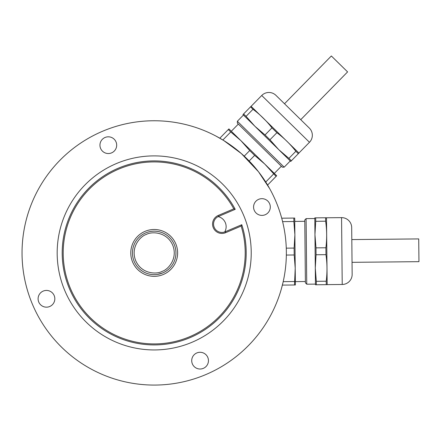 <?xml version="1.0" encoding="UTF-8"?>
<svg xmlns="http://www.w3.org/2000/svg" width="441" height="441" viewBox="0 0 441 441"><rect width="100%" height="100%" fill="white"/><g stroke="black" fill="none" stroke-linecap="round" stroke-linejoin="round"><path stroke-width="0.66" d="M38.097 298.882A8.362 8.362 0 0 1 46.382 290.432A8.362 8.362 0 0 1 54.827 298.717A8.362 8.362 0 0 1 46.548 307.162A8.362 8.362 0 0 1 38.097 298.882M282.086 286.253L281.507 288.403M281.297 289.131L282.94 282.769M286.352 251.607A132.157 132.157 0 0 1 155.508 385.065A132.157 132.157 0 0 1 22.05 254.225A132.157 132.157 0 0 1 152.895 120.762A132.157 132.157 0 0 1 286.352 251.607M281.397 217.049L280.559 214.188A132.157 132.157 0 0 0 269.683 188.649L258.525 171.786L241.337 153.551L223.796 140.569L216.167 136.186L219.816 138.198A132.157 132.157 0 0 0 218.791 137.614M280.559 214.188L281.716 218.19A132.157 132.157 0 0 0 281.402 217.066M99.953 145.26A8.362 8.362 0 0 1 108.238 136.815A8.362 8.362 0 0 1 116.683 145.095A8.362 8.362 0 0 1 108.403 153.54A8.362 8.362 0 0 1 99.953 145.26M191.719 360.738A8.362 8.362 0 0 1 199.999 352.287A8.362 8.362 0 0 1 208.45 360.573A8.362 8.362 0 0 1 200.164 369.018A8.362 8.362 0 0 1 191.719 360.738M251.221 251.954A97.026 97.026 0 0 1 155.16 349.939A97.026 97.026 0 0 1 57.181 253.878A97.026 97.026 0 0 1 153.242 155.894A97.026 97.026 0 0 1 251.221 251.954M224.701 231.966A10.375 10.375 0 0 0 218.157 216.603M253.575 207.116A8.362 8.362 0 0 1 261.855 198.671A8.362 8.362 0 0 1 270.305 206.95A8.362 8.362 0 0 1 262.02 215.395A8.362 8.362 0 0 1 253.575 207.116M218.251 215.456L218.648 216.377L235.224 209.321A92.009 92.009 0 0 0 114.335 169.989A92.009 92.009 0 0 0 69.551 288.965A92.009 92.009 0 0 0 186.361 339.118A92.009 92.009 0 0 0 241.778 224.712L241.155 226.068A91.006 91.006 0 0 1 140.117 342.822A91.006 91.006 0 0 1 79.623 200.765A91.006 91.006 0 0 1 233.813 208.83L218.251 215.456A9.366 9.366 0 0 0 213.306 227.743A9.366 9.366 0 0 0 225.594 232.694L241.155 226.068M218.648 216.377A8.362 8.362 0 0 0 214.227 227.352A8.362 8.362 0 0 0 225.202 231.768L241.778 224.712M175.75 243.741A23.423 23.423 0 0 0 145.023 231.365A23.423 23.423 0 0 0 132.653 262.092A23.423 23.423 0 0 0 163.379 274.462A23.423 23.423 0 0 0 175.75 243.741M174.212 244.391A21.747 21.747 0 0 0 145.679 232.909A21.747 21.747 0 0 0 134.191 261.436A21.747 21.747 0 0 0 162.723 272.924A21.747 21.747 0 0 0 174.212 244.391M144.488 233.454L143.375 234.055M142.382 234.662L141.17 235.505M162.723 272.924L157.724 274.374M163.914 272.373L165.028 271.777M166.02 271.171L167.233 270.322M235.224 209.321L233.813 208.83M304.786 221.31L294.753 221.41L294.886 234.794L294.119 248.079L294.191 254.981L295.216 268.249L294.483 284.985L295.382 284.974L282.378 285.107A132.157 132.157 0 0 1 32.612 304.698A132.157 132.157 0 0 1 216.167 136.186M238.333 124.086L231.31 131.253L240.863 140.618L249.716 150.557L254.644 155.386L264.754 164.041L276.072 176.394L276.7 175.755L267.599 185.044A132.157 132.157 0 0 1 268.2 186.052M325.596 217.76L315.69 217.854L315.723 221.305L325.629 221.206C326.902 230.048 326.99 238.901 325.893 247.765C326.99 238.901 326.902 230.048 325.629 221.206L325.596 217.76L326.5 217.782L327.167 284.627L326.257 284.671L327.156 284.66M315.69 217.854L314.791 217.865L314.957 234.595L315.988 247.864L325.893 247.765L325.96 254.666C327.233 263.503 327.321 272.356 326.224 281.22L326.257 284.671L315.453 284.776L316.351 284.77L316.318 281.319L315.287 268.051L315.447 284.109L306.749 284.191L306.098 218.62L314.797 218.532M327.167 284.627L342.222 284.478A10.038 10.038 0 0 0 352.155 274.341L351.692 227.573A10.038 10.038 0 0 0 341.56 217.634L342.222 284.478M326.5 217.782L341.56 217.634M351.813 239.579L418.724 238.917L418.95 261.667L352.039 262.329M306.098 218.62L304.775 219.971L305.398 282.868L306.749 284.191M282.604 221.636L293.855 221.525L294.886 234.794L295.349 281.628L305.387 281.529M315.723 221.305L314.957 234.595L315.287 268.051L316.054 254.76L325.96 254.666M326.224 281.22L316.318 281.319M315.287 268.051L315.453 284.776M294.886 234.794L294.72 218.063L281.716 218.19M295.216 268.249L295.382 284.974M294.45 281.534L283.199 281.645M286.341 255.058L294.191 254.981M294.119 248.079L286.275 248.156M293.822 218.075L293.855 221.525M315.988 247.864L316.054 254.76M251.078 106.309L298.926 153.038L298.32 153.705L298.948 153.066M251.166 106.22L250.538 106.86L253.002 109.274C260.151 114.627 266.474 120.823 271.965 127.868L276.893 132.697C284.043 138.05 290.365 144.246 295.856 151.291L298.32 153.705L290.757 161.423L291.38 160.783L288.916 158.363L278.811 149.708L290.277 160.954L284.186 167.167L237.363 121.258L243.449 115.046M298.926 153.038L309.472 142.283A10.038 10.038 0 0 0 309.328 128.088L275.928 95.344L309.328 128.088M251.194 106.237L261.733 95.488A10.038 10.038 0 0 1 275.928 95.344M284.506 103.756L331.351 55.974L347.596 71.9L300.751 119.682M237.363 121.258L237.379 123.149L282.295 167.183L284.186 167.167M222.876 140.001L230.753 131.964L240.863 140.618L274.313 173.412L281.341 166.246M271.965 127.868L265.024 134.94L254.92 126.286L278.811 149.708L269.953 139.775L276.893 132.697M295.856 151.291L288.916 158.363M278.811 149.708L290.757 161.423M250.538 106.86L242.997 114.55M243.597 113.938L246.061 116.352L253.002 109.274M242.974 114.577L254.92 126.286L246.061 116.352M228.89 128.937L219.816 138.198M264.754 164.041L276.7 175.755M273.607 173.98L265.73 182.017M249.154 160.993L254.644 155.386M249.716 150.557L244.226 156.158M228.289 129.549L230.753 131.964M228.918 128.91L240.863 140.618M265.024 134.94L269.953 139.775M225.594 232.694L225.202 231.768M162.067 271.386C156.979 274.429 141.804 274.346 135.734 260.78C130.161 247.004 140.618 236.001 146.335 234.447C151.423 231.404 166.599 231.486 172.668 245.047C178.241 258.828 167.784 269.826 162.067 271.386M261.733 95.488L309.472 142.283"/></g></svg>
